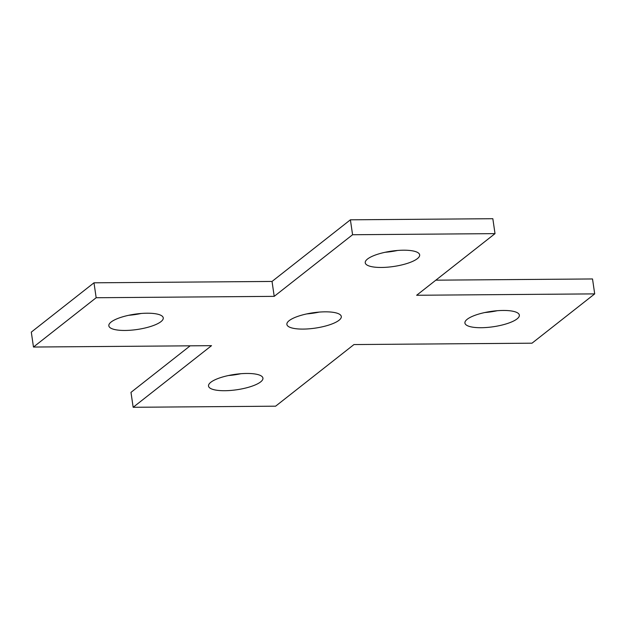 <?xml version="1.0" encoding="UTF-8"?>
<svg xmlns="http://www.w3.org/2000/svg" width="626" height="626" viewBox="0 0 626 626"><rect width="100%" height="100%" fill="white"/><g stroke="black" fill="none" stroke-linecap="round" stroke-linejoin="round"><path stroke-width="0.94" d="M190.163 345.826L130.983 392.369L133.166 407.291L275.604 406.188L353.964 344.558L532.014 343.189L594.7 293.884L592.525 278.961L435.837 280.174M594.7 293.884L416.65 295.261L495.017 233.631L352.579 234.734L274.211 296.356L96.169 297.733L33.475 347.039L211.525 345.662L133.166 407.291M33.475 347.039L31.3 332.116L93.986 282.811L272.036 281.442L274.211 296.356M96.169 297.733L93.986 282.811M352.579 234.734L350.396 219.812L272.036 281.442M495.017 233.631L492.834 218.709L350.396 219.812M467.207 319.276A27.497 7.747 -8.3 0 1 497.193 310.723A27.497 7.747 -8.3 0 1 519.345 315.113A27.497 7.747 -8.3 0 1 493.257 326.749A27.497 7.747 -8.3 0 1 464.922 323.055A27.497 7.747 -8.3 0 1 467.207 319.276M111.115 322.03A27.497 7.747 -8.3 0 1 141.1 313.477A27.497 7.747 -8.3 0 1 163.253 317.867A27.497 7.747 -8.3 0 1 137.157 329.495A27.497 7.747 -8.3 0 1 108.83 325.802A27.497 7.747 -8.3 0 1 111.115 322.03M210.798 382.283A27.497 7.747 -8.3 0 1 240.783 373.73A27.497 7.747 -8.3 0 1 262.936 378.12A27.497 7.747 -8.3 0 1 236.847 389.748A27.497 7.747 -8.3 0 1 208.513 386.054A27.497 7.747 -8.3 0 1 210.798 382.283M367.525 259.023A27.497 7.747 -8.3 0 1 397.51 250.47A27.497 7.747 -8.3 0 1 419.663 254.86A27.497 7.747 -8.3 0 1 393.566 266.496A27.497 7.747 -8.3 0 1 365.24 262.803A27.497 7.747 -8.3 0 1 367.525 259.023M289.165 320.653A27.497 7.747 -8.3 0 1 319.143 312.1A27.497 7.747 -8.3 0 1 341.303 316.49A27.497 7.747 -8.3 0 1 315.207 328.126A27.497 7.747 -8.3 0 1 286.88 324.432A27.497 7.747 -8.3 0 1 289.165 320.653M484.829 312.53A27.497 7.747 171.7 0 0 497.263 310.715M128.737 315.285A27.497 7.747 171.7 0 0 141.171 313.469M228.42 375.537A27.497 7.747 171.7 0 0 240.853 373.722M385.147 252.278A27.497 7.747 171.7 0 0 397.58 250.463M306.779 313.908A27.497 7.747 171.7 0 0 319.221 312.092"/></g></svg>
